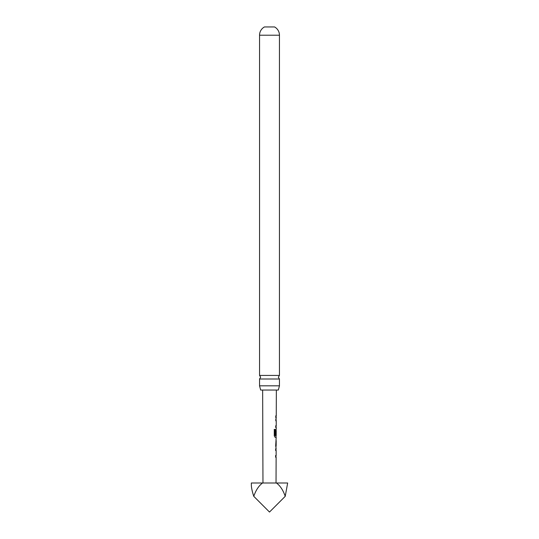 <?xml version="1.0" encoding="UTF-8"?>
<svg xmlns="http://www.w3.org/2000/svg" width="539" height="539" viewBox="0 0 539 539"><rect width="100%" height="100%" fill="white"/><g stroke="black" fill="none" stroke-linecap="round" stroke-linejoin="round"><path stroke-width="0.81" d="M279.451 378.991L259.549 378.991L260.654 377.212L259.549 375.434L259.549 35.21A9.439 9.439 0 0 1 264.42 26.95L274.58 26.95A9.439 9.439 0 0 1 279.451 35.21L279.451 375.434L278.346 377.212L279.451 378.991L279.451 385.816L278.326 390.047L260.674 390.047L259.549 385.816L279.451 385.816M275.517 455.583L275.981 455.59L275.975 457.112L275.51 457.112M275.544 448.926L276.008 448.926L276.002 450.456L275.537 450.449M276.008 447.121L276.177 440.538L276.163 445.672L275.692 445.679M276.177 440.538L276.103 445.672M276.035 440.538L276.035 439.096M274.183 429.448L275.099 429.455L275.072 435.492L276.049 435.593L276.042 437.284L275.018 437.284M276.069 430.459L276.069 429.185M276.035 483.005L276.123 457.112L275.645 457.112L275.651 455.583L276.13 455.59L276.143 450.456L275.672 450.449L275.678 448.926L276.15 448.926L275.692 445.773L276.19 437.291L275.139 437.284L274.257 435.856L274.284 429.448L275.227 429.455L275.247 435.593L276.197 435.593L276.211 430.466L275.988 434.899M275.631 425.85L276.083 425.85L276.076 427.373L275.624 427.373M275.658 419.187L276.103 419.194L276.103 420.716L275.651 420.716M275.665 415.933L276.116 415.94L276.109 417.462L275.665 417.462M262.965 483.005L262.648 390.047M276.258 415.94L275.793 415.94L276.258 415.94L276.352 390.047M276.217 429.105L276.224 427.373L275.759 427.373L275.766 425.85L276.231 425.85L276.244 420.716L275.786 420.716L276.258 417.462L275.8 417.462L275.806 415.933M274.284 429.448L275.099 429.455M276.157 430.459L276.13 434.899L275.732 434.899L276.136 429.105M276.13 434.899L275.678 434.899M262.547 483.005L251.342 483.005L251.342 484.817C251.363 487.647 252.171 491.48 253.775 496.325C255.857 490.22 258.781 485.78 262.547 483.005L276.453 483.005C280.219 485.78 283.143 490.22 285.225 496.325L287.658 483.005L276.453 483.005M259.549 375.434L279.451 375.434M259.549 385.816L259.549 378.991M253.775 496.325L269.5 512.05L285.225 496.325M259.549 35.21L279.451 35.21"/></g></svg>
